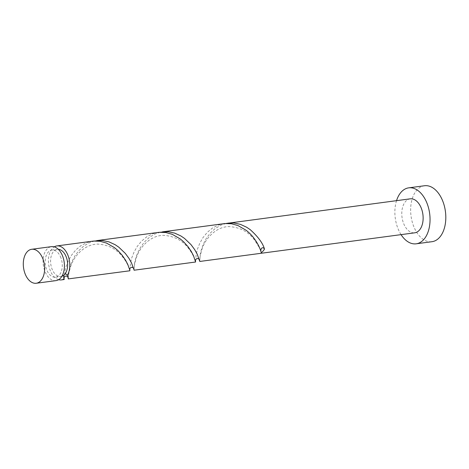 <?xml version="1.0" encoding="UTF-8"?>
<svg xmlns="http://www.w3.org/2000/svg" width="469" height="469" viewBox="0 0 469 469"><rect width="100%" height="100%" fill="white"/><g stroke="black" fill="none" stroke-linecap="round" stroke-linejoin="round"><path stroke-width="0.35" stroke-dasharray="2.35 1.76" d="M56.004 280.62A17.136 10.529 82.4 0 1 45.458 272.559A17.136 10.529 82.4 0 1 51.479 246.641M60.366 256.49A13.712 8.424 82.4 0 1 55.553 277.22A13.712 8.424 82.4 0 1 47.117 270.771A13.712 8.424 82.4 0 1 51.93 250.041A13.712 8.424 82.4 0 1 60.366 256.49M61.879 276.282A13.712 8.424 82.4 0 1 60.917 276.505A13.712 8.424 82.4 0 1 52.481 270.056A13.712 8.424 82.4 0 1 57.294 249.326A13.712 8.424 82.4 0 1 58.279 249.291M396.534 200.662A28.228 17.341 -97.6 0 0 398.814 230.531A28.228 17.341 -97.6 0 0 401.059 234.635M424.498 185.747A28.228 17.341 -97.6 0 0 414.584 228.426A28.228 17.341 -97.6 0 0 431.955 241.705M226.035 223.467L220.911 225.149L215.124 228.573L210.147 233.216L206.149 238.662L203.188 244.431L201.242 249.995L200.175 254.849L199.788 261.45C200.157 260.823 198.563 260.576 202.121 248.875C205.059 239.219 215.582 226.861 228.702 226.586C239.548 227.143 247.99 231.428 254.028 239.43C258.648 246.061 260.981 250.317 261.04 252.187A3.43 2.105 82.4 0 1 260.893 251.513M410.193 198.838A17.136 10.529 -97.6 0 0 404.172 224.757A17.136 10.529 -97.6 0 0 414.719 232.817M58.613 279.688A17.136 10.529 82.4 0 1 50.822 271.844A17.136 10.529 82.4 0 1 54.234 246.858M63.907 278.457L64.177 279.489M64.06 278.92L65.156 269.933L66.076 266.585L68.292 260.916L71.54 255.183L75.82 249.907L81.037 245.563L87 242.532L92.51 241.177M94.615 240.984L89.491 242.661L83.705 246.084L78.733 250.727L74.729 256.18L71.769 261.948L69.822 267.506L68.755 272.366L68.368 278.944M68.368 278.967C68.832 278.328 66.932 278.996 70.778 266.187C73.533 257.54 83.218 244.449 97.581 244.085C108.403 244.771 116.793 249.121 122.761 257.129C125.715 260.582 128.535 266.093 129.497 269.288L129.89 270.73M129.86 270.261L130.493 262.927L131.783 257.827L133.999 252.158L137.247 246.424L141.527 241.148L146.744 236.804L152.712 233.773L158.223 232.419M160.328 232.225L155.198 233.902L149.418 237.326L144.44 241.969L140.436 247.421L137.481 253.19L135.535 258.753L134.468 263.607L134.081 270.185M134.081 270.208C134.544 269.569 132.645 270.244 136.485 257.428C139.246 248.781 148.925 235.696 163.294 235.332C174.11 236.018 182.505 240.363 188.468 248.371C191.422 251.83 194.242 257.334 195.204 260.529L195.596 261.978M195.567 261.509L196.2 254.169L197.496 249.074L199.712 243.399L202.954 237.672L207.239 232.395L212.457 228.051L218.419 225.02L223.93 223.66M261.192 252.65A3.43 2.105 82.4 0 1 261.04 252.187M55.553 277.22L60.917 276.505M51.93 250.041L57.294 249.326"/><path stroke-width="0.7" d="M25.689 275.192A17.136 10.529 -97.6 0 0 36.23 283.253A17.136 10.529 -97.6 0 0 42.251 257.34A17.136 10.529 -97.6 0 0 31.704 249.279A17.136 10.529 -97.6 0 0 25.689 275.192M31.704 249.279L51.479 246.641A17.136 10.529 82.4 0 1 62.025 254.702A17.136 10.529 82.4 0 1 56.004 280.62L36.23 283.253M58.279 249.291A13.712 8.424 82.4 0 1 65.73 255.775A13.712 8.424 82.4 0 1 64.499 274.535A13.712 8.424 82.4 0 1 61.879 276.282M401.059 234.635A28.228 17.341 -97.6 0 0 416.185 243.81A28.228 17.341 -97.6 0 0 426.098 201.125A28.228 17.341 -97.6 0 0 408.728 187.846A28.228 17.341 -97.6 0 0 396.534 200.662M416.185 243.81L431.955 241.705A28.228 17.341 -97.6 0 0 441.868 199.026A28.228 17.341 -97.6 0 0 424.498 185.747L408.728 187.846M199.782 261.385L197.179 254.087L194.612 249.514L191 244.625L184.475 238.387L180.87 235.954L174.703 233.116L168.154 231.733L160.328 232.225M199.788 261.456L414.719 232.817A17.136 10.529 -97.6 0 0 420.74 206.899A17.136 10.529 -97.6 0 0 410.193 198.838L226.035 223.467M260.893 251.513A3.43 2.105 82.4 0 1 261.937 247.995A3.43 2.105 82.4 0 1 264.487 249.098C262.91 243.294 258.143 236.798 250.182 229.628L246.583 227.201L240.415 224.358L233.867 222.974L228.116 223.103M264.487 249.098A17.136 10.529 82.4 0 1 261.192 252.65C260.881 250.235 256.449 238.035 245.991 230.191L237.971 225.566L231.498 223.754L224.874 223.555L162.409 231.862M68.368 278.944L67.36 275.367A3.43 2.105 -97.6 0 0 64.499 274.535A3.43 2.105 -97.6 0 0 63.907 278.457A3.43 2.105 -97.6 0 0 64.06 278.92A17.136 10.529 82.4 0 1 61.369 279.905A17.136 10.529 82.4 0 1 58.613 279.688M64.06 278.92L64.183 279.501M64.177 279.489L64.147 279.02C63.438 275.485 68.046 274.916 68.275 278.475M54.234 246.858A17.136 10.529 82.4 0 1 56.843 245.926L93.454 241.066L100.079 241.271L106.551 243.077L114.571 247.702L117.842 250.493L122.198 255.288L125.522 260.143L127.814 264.539L129.86 270.261C129.145 266.726 133.753 266.163 133.982 269.716L131.472 262.845L128.905 258.272L125.287 253.377L118.763 247.145L115.163 244.712L108.996 241.869L102.447 240.491L94.615 240.984M56.843 245.926A17.136 10.529 82.4 0 1 67.389 253.993A17.136 10.529 82.4 0 1 67.36 275.367M96.696 240.615L159.161 232.307L165.786 232.513L172.264 234.318L180.284 238.944L183.555 241.734L187.911 246.53L191.235 251.384L193.521 255.787L195.602 262.013L134.081 270.214L133.982 269.716M195.596 261.978L195.567 261.509C194.858 257.973 199.466 257.405 199.694 260.957M61.369 279.905L64.183 279.53M68.363 278.897L129.895 270.771"/></g></svg>
